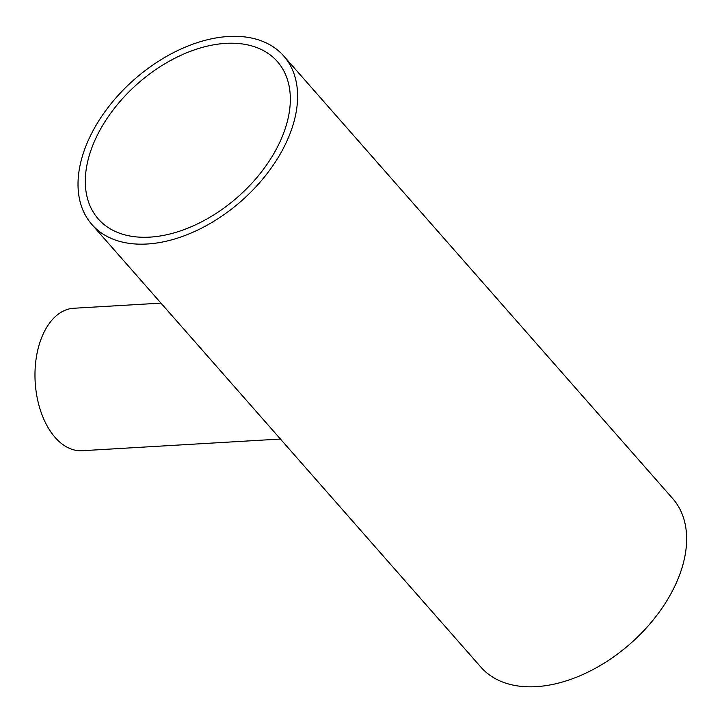 <?xml version="1.0" encoding="UTF-8"?>
<svg xmlns="http://www.w3.org/2000/svg" width="722" height="722" viewBox="0 0 722 722"><rect width="100%" height="100%" fill="white"/><g stroke="black" fill="none" stroke-linecap="round" stroke-linejoin="round"><path stroke-width="1.08" d="M225.778 43.374A119.202 75.602 -41.3 0 0 110.8 113.092A119.202 75.602 -41.3 0 0 98.273 218.946A119.202 75.602 -41.3 0 0 237.728 197.043A119.202 75.602 -41.3 0 0 277.356 61.56A119.202 75.602 -41.3 0 0 225.778 43.374M91.911 224.533L480.942 667.191A127.677 80.972 -41.3 0 0 630.297 643.726A127.677 80.972 -41.3 0 0 672.742 498.622L283.71 55.973A127.677 80.972 -41.3 0 0 228.477 36.488A127.677 80.972 -41.3 0 0 105.331 111.161A127.677 80.972 -41.3 0 0 91.911 224.533A127.677 80.972 -41.3 0 0 241.265 201.077A127.677 80.972 -41.3 0 0 283.71 55.973M160.979 303.123L73.707 308.258A71.352 42.797 86.6 0 0 36.1 358.924A71.352 42.797 86.6 0 0 55.17 437.478A71.352 42.797 86.6 0 0 82.082 450.718L280.443 439.048"/></g></svg>
